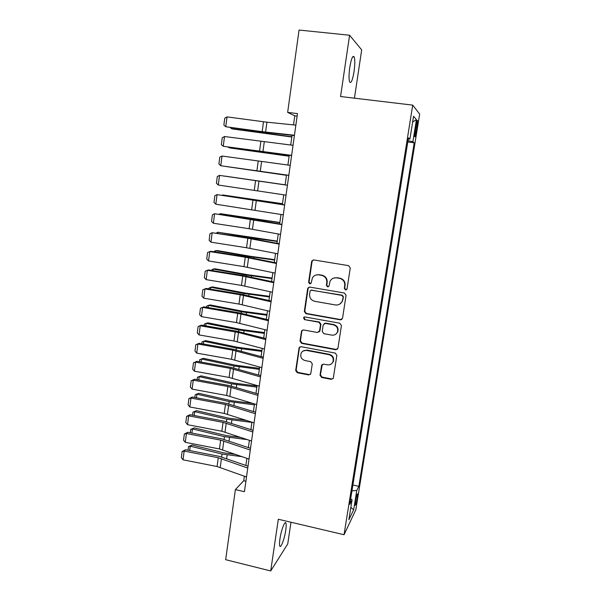 <?xml version="1.0" encoding="UTF-8"?>
<svg xmlns="http://www.w3.org/2000/svg" width="601" height="601" viewBox="0 0 601 601"><rect width="100%" height="100%" fill="white"/><g stroke="black" fill="none" stroke-linecap="round" stroke-linejoin="round"><path stroke-width="0.9" d="M345.492 289.937L347.062 288.803L350.263 267.941L348.618 265.65L313.835 259.955L311.889 260.864L311.634 261.593L308.606 282.267L309.74 283.852L311.115 283.191L312.415 277.865C313.88 275.543 315.976 274.544 318.703 274.86L321.573 275.341C325.246 276.34 326.982 278.766 326.794 282.613L326.388 285.287L327.53 286.88L328.95 286.166L330.114 281.118C331.572 278.624 333.735 277.534 336.605 277.857L339.505 278.338C343.209 279.352 344.959 281.786 344.756 285.648L344.343 288.337L345.492 289.937M333.487 278.135L336.973 277.707L339.873 278.188C343.569 279.195 345.312 281.629 345.109 285.483L344.704 288.164L345.845 289.757L346.514 289.712M313.271 259.948L312.062 261.48L309.042 282.109L310.642 283.68M315.938 275.033L319.116 274.71L321.986 275.19C325.644 276.19 327.38 278.609 327.184 282.447L326.786 285.122L327.928 286.707L328.484 286.685M285.745 530.195C286.271 526.544 286.324 524.155 285.888 523.035C284.942 520.256 281.148 530.277 279.931 538.954C279.412 542.605 279.367 544.979 279.796 546.069C280.802 548.803 284.566 538.639 285.745 530.195M354.042 71.609C354.988 64.66 355.033 59.777 354.192 56.952C352.779 55.059 351.307 58.53 349.767 67.365C348.835 74.366 348.79 79.234 349.632 81.961C351.067 83.794 352.539 80.339 354.042 71.609M357.31 497.62L357.633 493.857C357.129 493.661 356.385 496.208 355.409 501.512L355.093 505.268C355.604 505.441 356.34 502.887 357.31 497.62M320.025 375.212L321.633 377.466L331.211 379.336L333.3 378.224L336.853 355.356L335.23 353.087L301.101 346.687L299.133 347.648L295.684 370.486L297.277 372.725L308.711 374.949L310.725 373.927L312.295 363.898L310.694 361.644L305 360.555C301.304 359.24 300.034 356.739 301.191 353.042C302.356 350.992 304.129 350.12 306.495 350.428L328.95 354.658C332.541 355.867 333.878 358.286 332.946 361.9C331.812 364.176 329.964 365.16 327.402 364.837L323.654 364.123L321.603 365.183L320.025 375.212L320.431 374.836L322.031 377.09L331.594 378.953L333.074 378.622M354.447 98.181L361.682 49.875L349.587 35.234L340.564 96.528L412.714 105.122L344.042 534.732L278.316 519.256L270.705 570.95L225.668 559.696L235.382 489.605L244.442 491.686L297.48 113.612L287.646 112.387L294.79 115.82L293.521 124.895M349.587 35.234L299.058 30.05L287.646 112.387M340.324 319.83L342.547 318.237L346.071 295.301L344.426 293.018L309.846 287.098L307.892 288.029L307.667 288.705L304.331 311.438L305.947 313.692L340.324 319.83L341.916 319.394M341.436 325.487L337.957 348.182L335.741 349.744L301.589 343.366L299.989 341.12L301.589 330.911L303.558 329.949L317.373 332.481L319.567 330.911L320.528 324.487L318.906 322.226L304.489 319.627L303.513 317.613L304.887 316.945L339.805 323.21L341.436 325.487M415.892 125.894L414.667 136.712C415.013 137.479 415.561 135.721 416.32 131.431L417.545 120.621C417.199 119.832 416.651 121.59 415.892 125.894M412.714 105.122L419.656 114.077L355.83 509.821L344.042 534.732M352.885 485.007L358.857 486.329L414.209 142.805L412.895 141.678L407.974 140.732M358.857 486.329L356.784 490.446L353.673 509.761L348.873 519.76L352.066 499.829L349.79 504.359L408.432 137.869L409.89 139.109L413.548 116.271L416.44 119.652L412.895 141.678M270.705 570.95L287.736 543.928L290.982 522.239M244.382 476.217L243.743 480.732L235.382 489.605M292.063 135.315L290.704 145.044M289.269 155.246L287.902 165.042M286.504 175.049L285.129 184.89M283.74 194.792L282.387 204.49M280.99 214.452L279.66 223.948M278.263 233.977L276.963 243.277M275.551 253.374L274.274 262.472M272.854 272.636L271.607 281.546M270.18 291.77L268.955 300.485M267.52 310.77L266.326 319.304M264.876 329.649L263.711 337.995M262.254 348.4L261.112 356.558M259.655 367.023L258.535 375.001M257.063 385.526L255.973 393.324M254.493 403.902L253.427 411.527M251.939 422.157L250.895 429.61M249.4 440.3L248.386 447.572M246.883 458.315L245.892 465.422M297.127 116.121L294.79 115.82M245.907 481.221L243.743 480.732M407.771 141.971L414.209 142.805M408.244 139.034L409.89 139.109M352.066 499.829L350.668 498.868M351.946 490.882L356.784 490.446M412.624 122.041L416.44 119.652M353.673 509.761L350.849 507.409M309.064 287.128L308.103 288.533L304.775 311.213L306.382 313.459L340.684 319.582M343.028 296.977L341.879 295.384L311.543 290.163L310.169 290.831L309.605 294.092C309.417 297.901 311.145 300.312 314.781 301.334L335.471 304.947C338.468 305.285 340.677 304.129 342.097 301.462L343.381 296.781L342.239 295.189L341.879 295.384M311.04 290.178L342.239 295.189M339.79 304.106L342.457 301.259L342.593 299.801M343.381 296.781L342.953 299.599M302.498 330.069L301.845 331.241L300.44 340.82L302.04 343.066L336.117 349.421L337.499 349.158M318.951 332.045L319.972 330.64L320.934 324.232L319.319 321.971L304.489 319.627M304.271 316.982L303.956 317.373L304.932 319.379M331.82 335.125C334.359 335.426 336.207 334.449 337.371 332.188C338.363 328.507 337.041 326.05 333.382 324.833L325.389 323.391L323.195 324.968L322.226 331.399L323.849 333.668L331.82 335.125M335.974 334.051L337.739 331.917C338.731 328.236 337.409 325.787 333.765 324.57L333.382 324.833M324.247 323.541L325.787 323.135L333.765 324.57M322.294 364.379L320.431 374.836M331.917 363.462L333.322 361.554C334.246 357.948 332.924 355.537 329.34 354.327L328.95 354.658M302.942 351.089L306.931 350.113L329.34 354.327M299.967 346.83L299.396 347.919L296.143 370.126L297.735 372.357L309.139 374.581L310.469 374.34M231.377 127.765L231.28 128.546L291.861 136.765M230.371 127.63L231.28 128.546L233.045 129.042L291.823 137.02M294.445 135.24L262.171 131.664L225.766 126.728L263.148 132.07L294.4 135.571M295.857 125.136L266.927 122.183L227.02 116.894L225.766 126.728L223.873 125.061L224.751 118.194L227.02 116.894M228.861 147.23L228.801 147.681L289.156 156.08M228.297 147.155L230.581 148.079L289.134 156.23M226.359 166.567L286.474 175.274M226.209 166.545L286.467 175.312M285.137 184.808L225.127 176.146L285.137 184.823M282.493 203.701L222.693 194.972L282.478 203.822M222.197 195.265L222.648 195.333M291.62 155.351L223.256 146.291L291.598 155.539M293.033 145.314L224.504 136.525L223.256 146.291L221.378 144.593L222.25 137.772L224.504 136.525M288.826 175.312L220.762 165.726L288.818 175.364M290.223 165.35L222.002 156.02L220.762 165.726L218.899 163.99L219.763 157.214L222.002 156.02M286.038 195.145L218.283 185.025L219.523 175.394L217.292 176.536L216.428 183.267L218.283 185.025M287.428 185.243L219.523 175.394L287.428 185.228M283.281 214.835L215.827 204.197L217.051 194.626L214.835 195.723L213.986 202.409L215.827 204.197M284.656 205.009L217.051 194.626L284.679 204.851M279.871 222.475L220.274 213.671L279.841 222.693M219.312 214.211L220.274 213.671L220.184 214.347M280.532 234.39L249.107 228.726L213.385 223.249L214.602 213.738L212.401 214.782L211.552 221.431L213.385 223.249M281.907 224.631L214.602 213.738L251.421 219.08L281.944 224.346M277.264 241.121L217.87 232.249L251.316 237.816L277.219 241.452M216.428 233.03L217.87 232.249L217.742 233.233M277.812 253.817L246.545 247.747L210.959 242.165L212.168 232.722L209.974 233.721L209.133 240.317L210.959 242.165M279.172 244.119L247.822 238.251L212.168 232.722L248.859 238.064L279.225 243.705M274.672 259.647L250.452 256.304L217.299 250.564L215.489 250.715L248.791 256.484L274.612 260.075M213.633 251.736L215.489 250.715L215.323 252.007M275.1 273.109L243.998 266.649L208.547 260.962L209.749 251.579L207.57 252.533L206.736 259.084L208.547 260.962M276.452 263.478L245.268 257.213L209.749 251.579L210.989 251.316L246.32 256.92L276.528 262.93M272.095 278.053L247.95 274.755L214.933 268.805L213.115 269.053L246.282 275.033L272.02 278.586M211.236 270.375L213.115 269.053L212.912 270.645M272.418 292.274L241.474 285.422L206.151 279.638L207.345 270.315L205.181 271.216L204.348 277.73L206.151 279.638M273.755 282.71L242.736 276.054L207.345 270.315L208.6 269.947L243.796 275.649L273.853 282.034M269.541 296.338L245.463 293.085L212.589 286.932L210.763 287.278L243.788 293.461L269.451 296.969M208.847 288.893L208.945 288.119L210.763 287.278L210.515 289.171M269.744 311.303L238.958 304.068L203.769 298.186L204.964 288.923L202.807 289.78L201.981 296.248L203.769 298.186M271.081 301.807L240.212 294.76L204.964 288.923L206.218 288.457L241.286 294.257L271.186 301.003M266.994 314.511L242.999 311.295L210.252 304.947L208.419 305.383L241.317 311.769L266.897 315.24M206.474 307.284L206.616 306.179L208.419 305.383L208.141 307.569M267.092 330.212L236.463 322.594L201.41 316.614L202.59 307.411L200.449 308.223L203.859 306.848L238.792 312.745L268.549 319.845M203.859 306.848L202.59 307.411L240.986 314.015L268.414 320.776M201.41 316.614L199.63 314.654L200.449 308.223M264.47 332.563L240.543 329.393L207.938 322.842L206.098 323.368L238.852 329.957L264.357 333.39M204.115 325.562L204.302 324.119L206.098 323.368L205.775 325.847M264.455 348.986L233.992 341L199.059 334.922L200.231 325.78L198.105 326.546L201.508 325.118L236.321 331.113L265.92 338.566M201.508 325.118L200.231 325.78L238.484 332.511L265.777 339.618M199.059 334.922L197.293 332.931L198.105 326.546M261.961 350.503L238.109 347.37L205.632 340.632L203.784 341.248L236.411 348.032L261.833 351.42M201.778 343.719L202.004 341.939L203.784 341.248L203.431 344.012M261.841 367.639L231.528 359.285L196.73 353.11L197.894 344.027L195.776 344.749L199.179 343.269L233.857 349.361L263.313 357.159M199.179 343.269L197.894 344.027L232.752 350.158L263.148 358.331M196.73 353.11L194.964 351.097L195.776 344.749M259.467 368.323L235.69 365.235L203.341 358.301L201.493 359.007L233.984 365.986L259.324 369.337M199.449 361.764L199.72 359.653L203.341 358.301M199.72 359.653L201.493 359.007L201.095 362.057M259.241 386.165L229.079 377.451L194.408 371.178L195.565 362.163L193.462 362.839L196.865 361.299L231.415 367.489L260.721 375.633M196.865 361.299L195.565 362.163L230.303 368.383L260.541 376.917M194.408 371.178L192.658 369.142L193.462 362.839M256.995 386.03L233.278 382.987L201.065 375.865L199.209 376.654L231.573 383.829L256.837 387.142M197.136 379.689L197.451 377.255L201.065 375.865M197.451 377.255L199.209 376.654L198.781 379.99M256.665 404.571L226.652 395.503L192.11 389.132L193.259 380.17L191.171 380.809L194.559 379.216L228.989 385.496L258.145 393.978M194.559 379.216L193.259 380.17L227.862 386.488L257.949 395.39M192.11 389.132L190.367 387.067L191.171 380.809M253.029 403.451L230.889 400.627L198.803 393.317L196.94 394.196L229.176 401.558L254.366 404.834M194.844 397.501L195.197 394.752L198.803 393.317M195.197 394.752L196.94 394.196L196.474 397.802M254.095 422.856L224.241 413.428L189.818 406.975L190.96 398.072L188.887 398.658L192.275 397.021L226.577 403.391L255.59 412.211M192.275 397.021L190.96 398.072L225.443 404.481L255.38 413.728M189.818 406.975L188.09 404.879L188.887 398.658M246.786 420.49L228.515 418.153L196.557 410.656L194.694 411.617L226.787 419.167L251.902 422.405M192.56 415.193L192.959 412.128L196.557 410.656M192.959 412.128L194.694 411.617L194.191 415.501M251.549 441.021L221.837 431.248L187.55 424.697L188.684 415.847L186.618 416.403L189.999 414.713L224.181 421.173L253.051 430.316M189.999 414.713L188.684 415.847L223.039 422.353L252.818 431.954M187.55 424.697L185.822 422.578L186.618 416.403M241.129 437.505L226.156 435.567L194.326 427.889L192.455 428.941L224.421 436.672L247.462 439.639M190.292 432.78L190.727 429.399L194.326 427.889M190.727 429.399L192.455 428.941L191.914 433.088M249.017 459.066L219.455 448.947L185.288 442.313L186.415 433.516L184.364 434.027L187.745 432.284L221.799 438.835L250.527 448.308M187.745 432.284L186.415 433.516L220.642 440.112L250.279 450.059M185.288 442.313L183.575 440.165L184.364 434.027M235.953 454.476L223.812 452.876L192.11 445.01L190.232 446.152L222.07 454.063L242.241 456.685M188.038 450.247L188.519 446.566L192.11 445.01M188.519 446.566L190.232 446.152L189.661 450.562M246.5 476.991L217.089 466.534L183.042 459.81L184.161 451.073L182.118 451.539L185.499 449.751L219.433 456.384L248.018 466.181M185.499 449.751L184.161 451.073L218.268 457.752L247.755 468.044M183.042 459.81L181.344 457.646L182.118 451.539M415.719 126.946L417.011 127.104M415.036 131.273L416.32 131.431M326.786 285.122L326.388 285.287M327.184 282.447L326.794 282.613M321.986 275.19L321.573 275.341M319.116 274.71L318.703 274.86M309.042 282.109L308.606 282.267M312.062 261.48L311.634 261.593M306.382 313.459L305.947 313.692M304.775 311.213L304.331 311.438M308.103 288.533L307.667 288.705M311.972 289.99L311.543 290.163M336.117 349.421L335.741 349.744M302.04 343.066L301.589 343.366M300.44 340.82L299.989 341.12M301.845 331.241L301.394 331.512M319.972 330.64L319.567 330.911M320.934 324.232L320.528 324.487M319.319 321.971L318.906 322.226M325.787 323.135L325.389 323.391M321.873 365.303L321.467 365.656M306.931 350.113L306.495 350.428M309.139 374.581L308.711 374.949M297.735 372.357L297.277 372.725M296.143 370.126L295.684 370.486M299.396 347.919L298.945 348.227M331.594 378.953L331.211 379.336M322.031 377.09L321.633 377.466M265.574 132.385L265.507 132.889M270.991 133.001L270.908 133.64M265.589 132.085L266.927 122.183M262.171 131.664L263.501 121.77M262.922 151.79L264.252 141.949M259.527 151.339L260.849 141.513M260.278 171.36L261.6 161.586M256.89 170.879L258.205 161.128M257.649 190.795L258.963 181.096M254.276 190.292L255.583 180.601M255.042 210.102L256.342 200.464M251.684 209.576L252.976 199.953M253.862 219.019L253.802 219.455M259.174 219.808L259.099 220.357M252.443 229.281L253.742 219.711M249.107 228.726L250.392 219.17M251.316 237.816L251.233 238.447M256.612 238.612L256.499 239.416M249.866 248.333L251.158 238.822M246.545 247.747L247.822 238.251M248.791 256.484L248.679 257.311M254.065 257.296L253.922 258.34M247.311 267.257L248.589 257.814M243.998 266.649L245.268 257.213M246.282 275.033L246.147 276.054M251.541 275.851L251.361 277.144M244.765 286.053L246.034 276.67M241.474 285.422L242.736 276.054M243.788 293.461L243.63 294.678M249.024 294.287L248.822 295.827M242.241 304.73L243.503 295.407M238.958 304.068L240.212 294.76M241.317 311.769L241.129 313.174M246.53 312.61L246.29 314.383M239.731 323.278L240.986 314.015M236.463 322.594L237.711 313.346M238.852 329.957L238.642 331.549M244.059 330.805L243.781 332.819M237.245 341.706L238.484 332.511M233.992 341L235.224 331.812M236.411 348.032L236.17 349.812M241.594 348.888L241.286 351.134M234.766 360.014L236.005 350.879M231.528 359.285L232.752 350.158M233.984 365.986L233.721 367.947M239.145 366.85L238.807 369.33M232.309 378.202L233.534 369.127M229.079 377.451L230.303 368.383M231.573 383.829L231.28 385.97M236.711 384.7L236.343 387.405M229.86 396.277L231.085 387.254M226.652 395.503L227.862 386.488M229.176 401.558L228.861 403.872M234.3 402.437L233.902 405.367M227.433 414.224L228.65 405.269M224.241 413.428L225.443 404.481M226.787 419.167L226.457 421.662M231.903 420.061L231.468 423.209M225.022 432.066L226.224 423.164M221.837 431.248L223.039 422.353M224.421 436.672L224.06 439.339M229.514 437.573L229.056 440.939M222.625 449.788L223.82 440.939M219.455 448.947L220.642 440.112M222.07 454.063L221.686 456.903M227.148 454.972L226.66 458.555M220.244 467.398L221.431 458.608M217.089 466.534L218.268 457.752M285.032 522.832L285.888 523.035M352.712 56.794L354.192 56.952M417.162 120.576L417.545 120.621M312.317 260.751L311.889 260.864M308.328 287.856L307.892 288.029M302.04 330.64L301.589 330.911M319.807 331.181L319.394 331.459M303.956 317.373L303.513 317.613M322.008 364.83L321.603 365.183M333.322 361.554L332.946 361.9M299.583 347.34L299.133 347.648"/></g></svg>
